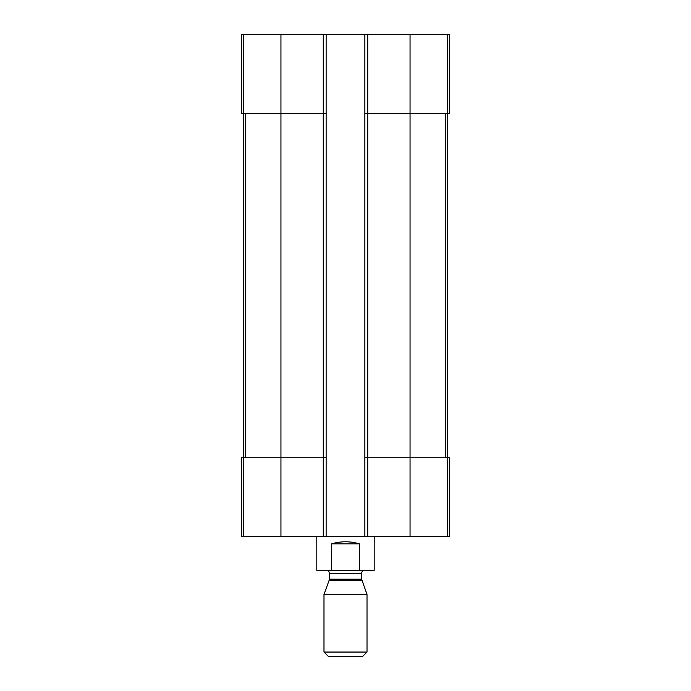 <?xml version="1.0" encoding="UTF-8"?>
<svg xmlns="http://www.w3.org/2000/svg" width="691" height="691" viewBox="0 0 691 691"><rect width="100%" height="100%" fill="white"/><g stroke="black" fill="none" stroke-linecap="round" stroke-linejoin="round"><path stroke-width="1.04" d="M367.733 34.55L367.733 113.454L364.865 113.454L364.865 34.55L449.513 34.55L449.513 113.454L410.057 113.454L410.057 536.657L241.487 536.657L241.487 457.762L243.439 457.762L243.439 536.657M447.561 457.762L447.561 536.657L449.513 536.657L449.513 457.762L367.733 457.762L367.733 113.454L410.057 113.454L410.057 34.55M364.865 34.55L326.135 34.55L326.135 113.454L323.267 113.454L323.267 536.657M326.135 34.55L241.487 34.55L241.487 113.454L323.267 113.454L323.267 34.55M447.561 536.657L410.057 536.657M367.733 536.657L367.733 457.762L364.865 457.762L364.865 536.657M364.865 113.454L364.865 457.762M326.135 113.454L326.135 536.657M326.135 457.762L243.439 457.762M243.284 113.454L243.284 457.762M447.716 113.454L447.716 457.762M316.806 536.657L316.806 570.377L374.194 570.377L374.194 536.657M331.611 570.377L331.611 543.834L359.389 543.834C350.13 541.096 340.87 541.096 331.611 543.834M359.389 570.377L359.389 543.834M323.984 652.054L328.38 656.45L362.62 656.45L367.016 652.054L367.016 594.476L323.984 594.476L323.984 652.054L367.016 652.054M361.816 580.172L329.184 580.172L329.357 579.196L361.643 579.196L367.016 594.476M361.643 579.196L361.643 573.245C361.808 571.5 362.766 570.541 364.511 570.377M447.561 34.55L447.561 113.454M280.943 34.55L280.943 536.657M243.439 34.55L243.439 113.454M245.348 113.454L245.348 457.762M445.652 113.454L445.652 457.762M329.357 579.196L329.357 573.245L361.643 573.245M329.184 580.172L323.984 594.476M329.357 573.245C329.21 571.517 328.251 570.559 326.489 570.377"/></g></svg>

